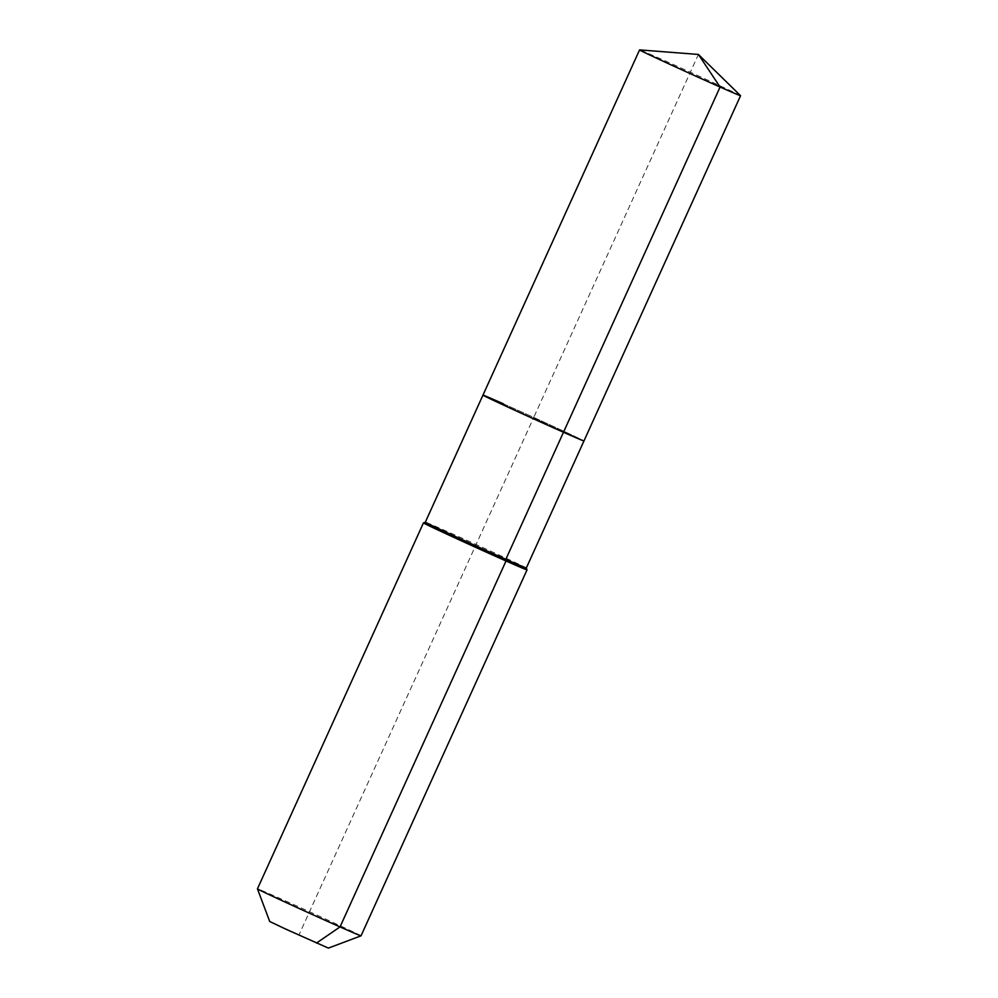 <?xml version="1.0" encoding="UTF-8"?>
<svg xmlns="http://www.w3.org/2000/svg" width="998" height="998" viewBox="0 0 998 998"><rect width="100%" height="100%" fill="white"/><g stroke="black" fill="none" stroke-linecap="round" stroke-linejoin="round"><path stroke-width="0.75" stroke-dasharray="4.99 3.74" d="M740.541 95.683A55.451 0.674 24.4 0 0 712.16 82.173A55.451 0.674 24.4 0 0 660.04 58.595A55.451 0.674 24.4 0 0 639.606 49.9M503.429 403.828A55.451 0.674 24.4 0 1 556.31 427.755A55.451 0.674 24.4 0 1 583.955 440.954A55.451 0.674 24.4 0 0 556.31 427.755A55.451 0.674 24.4 0 0 503.429 403.828A55.451 0.674 24.4 0 0 482.957 395.146M526.32 567.999L526.32 567.999A55.451 0.674 24.4 0 0 498.401 554.676A55.451 0.674 24.4 0 0 445.794 530.886A55.451 0.674 24.4 0 0 425.335 522.191L425.335 522.191M527.019 569.883A56.874 0.699 24.4 0 0 498.401 556.223A56.874 0.699 24.4 0 0 444.447 531.822A56.874 0.699 24.4 0 0 423.451 522.902M361.026 935.837A56.874 0.699 24.4 0 0 332.683 922.302A56.874 0.699 24.4 0 0 278.442 897.763A56.874 0.699 24.4 0 0 257.447 888.856M328.392 948.1L269.709 921.478M316.503 943.048L299.051 934.789L533.456 418.05L563.483 432.259L533.456 418.05L698.4 54.441M506.023 560.976L475.235 546.393"/><path stroke-width="1.5" d="M503.429 403.828A55.451 0.674 24.4 0 0 482.957 395.146A55.451 0.674 24.4 0 0 510.602 408.344A55.451 0.674 24.4 0 0 563.483 432.259L720.082 87.026A55.451 0.674 24.4 0 0 740.553 95.721A55.451 0.674 24.4 0 0 740.541 95.683L698.4 54.441L720.082 87.026A55.451 0.674 24.4 0 1 667.2 63.111A55.451 0.674 24.4 0 1 639.568 49.912A55.451 0.674 24.4 0 0 639.568 49.912L482.957 395.146A55.451 0.674 24.4 0 0 510.602 408.344A55.451 0.674 24.4 0 0 563.483 432.259A55.451 0.674 24.4 0 0 583.955 440.954L740.553 95.721M316.503 943.048L340.031 926.917A56.874 0.699 24.4 0 0 361.014 935.837L328.392 948.1L285.927 929.213L269.709 921.478L257.447 888.856A56.874 0.699 24.4 0 0 286.064 902.516A56.874 0.699 24.4 0 0 340.031 926.917L506.023 560.976L505.849 559.317A55.451 0.674 24.4 0 0 526.32 568.012A55.451 0.674 24.4 0 0 526.32 567.999L583.955 440.954A55.451 0.674 24.4 0 1 563.483 432.259L505.849 559.317A55.451 0.674 24.4 0 1 452.967 535.402A55.451 0.674 24.4 0 1 425.323 522.191A55.451 0.674 24.4 0 0 425.323 522.191L423.451 522.902A56.874 0.699 24.4 0 0 451.795 536.437A56.874 0.699 24.4 0 0 506.023 560.976A56.874 0.699 24.4 0 0 527.019 569.883L526.32 567.999M361.014 935.837A56.874 0.699 24.4 0 0 361.026 935.837L527.019 569.883M698.4 54.441L639.606 49.9M257.447 888.856L423.451 522.902M425.323 522.191L482.957 395.146"/></g></svg>
